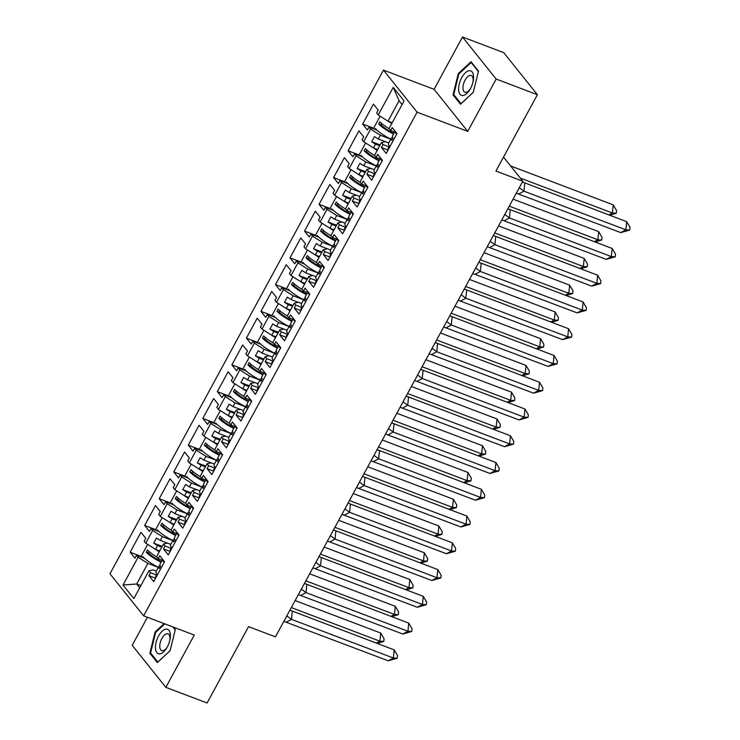 <?xml version="1.0" encoding="UTF-8"?>
<svg xmlns="http://www.w3.org/2000/svg" width="740" height="740" viewBox="0 0 740 740"><rect width="100%" height="100%" fill="white"/><g stroke="black" fill="none" stroke-linecap="round" stroke-linejoin="round"><path stroke-width="1.11" d="M462.491 37L434.084 89.318L467.736 131.378L496.151 79.05L462.491 37L503.727 52.642L537.388 94.692L495.939 171.033L522.819 181.226L503.505 157.084M496.151 79.05L537.388 94.692M147.427 617.28L132.21 645.308L165.862 687.358L207.098 703L248.548 626.66L275.437 636.853L522.819 181.226M383.45 70.115L109.973 573.787L143.634 615.837L417.101 112.175L383.45 70.115L434.084 89.318M172.827 540.607L162.393 536.648L160.34 540.422L167.508 543.132M170.996 548.257L165.057 546L163.475 544.029L167.573 543.123L170.801 544.344M187.359 513.847L176.916 509.888L174.871 513.662L182.031 516.372M185.527 521.496L179.579 519.24L177.998 517.269L182.105 516.363L185.324 517.584M201.891 487.077L191.447 483.118L189.403 486.892L196.562 489.612M200.059 494.736L194.111 492.479L192.529 490.5L196.637 489.602L199.856 490.824M216.422 460.317L205.979 456.358L203.935 460.132L211.094 462.852M214.591 467.976L208.643 465.719L207.061 463.74L211.159 462.833L214.387 464.063M230.954 433.557L220.511 429.598L218.457 433.372L225.626 436.091M229.123 441.216L223.175 438.959L221.593 436.979L225.691 436.073L228.919 437.294M245.477 406.796L235.043 402.838L232.989 406.611L240.158 409.331M243.654 414.446L237.707 412.199L236.125 410.219L240.222 409.312L243.451 410.534M260.008 380.036L249.574 376.077L247.521 379.851L254.689 382.571M258.186 387.686L252.238 385.438L250.657 383.459L254.754 382.552L257.983 383.773M274.54 353.276L264.106 349.317L262.053 353.091L269.221 355.801M272.709 360.926L266.77 358.669L265.188 356.699L269.286 355.792L272.514 357.013M289.072 326.516L278.629 322.557L276.584 326.331L283.744 329.041M287.24 334.166L281.293 331.909L279.711 329.938L283.818 329.032L287.037 330.253M303.604 299.746L293.16 295.787L291.116 299.561L298.276 302.281M301.772 307.405L295.824 305.148L294.243 303.169L298.35 302.272L301.568 303.493M318.135 272.986L307.692 269.027L305.648 272.801L312.807 275.521M316.304 280.645L310.356 278.388L308.774 276.409L312.872 275.502L316.1 276.732M332.658 246.226L322.224 242.267L320.17 246.041L327.339 248.76M330.836 253.885L324.888 251.628L323.306 249.648L327.404 248.742L330.632 249.963M347.19 219.465L336.756 215.506L334.702 219.281L341.871 222M345.367 227.115L339.42 224.868L337.838 222.888L341.936 221.982L345.164 223.203M361.721 192.705L351.287 188.746L349.234 192.52L356.403 195.24M359.89 200.355L353.951 198.107L352.37 196.128L356.467 195.221L359.696 196.442M376.253 165.945L365.819 161.986L363.766 165.76L370.925 168.47M353.951 198.107L352.36 201.021L357.143 206.987L367.947 187.09L363.164 181.115L361.582 184.038L360.001 182.059L366.892 169.368L370.999 168.461L374.218 169.682M390.785 139.185L380.341 135.226L378.297 139L385.457 141.71M388.953 146.835L383.006 144.578L381.424 142.607L385.531 141.701L388.75 142.922M352.37 196.128L345.469 208.819L347.051 210.798L348.642 207.885L353.415 213.851L342.611 233.748L337.838 227.781L339.42 224.868M337.838 222.888L330.947 235.579L332.528 237.559L334.11 234.645L338.883 240.611L328.079 260.517L323.306 254.542L324.888 251.628M323.306 249.648L316.415 262.349L317.996 264.319L319.578 261.405L324.361 267.371L313.557 287.277L308.774 281.302L310.356 278.388M308.774 276.409L301.883 289.109L303.465 291.079L305.046 288.165L309.829 294.141L299.025 314.038L294.243 308.062L295.824 305.148M294.243 303.169L287.351 315.869L288.933 317.839L290.515 314.925L295.297 320.901L284.493 340.798L279.711 334.832L281.293 331.909M279.711 329.938L272.82 342.629L274.401 344.609L275.983 341.686L280.765 347.661L269.961 367.558L265.179 361.592L266.77 358.669M265.188 356.699L258.288 369.389L259.87 371.369L261.461 368.446L266.233 374.421L255.429 394.318L250.647 388.352L252.238 385.438M250.657 383.459L243.765 396.15L245.347 398.129L246.929 395.216L251.702 401.182L240.898 421.079L236.125 415.112L237.707 412.199M236.125 410.219L229.233 422.91L230.815 424.889L232.397 421.976L237.17 427.942L226.366 447.848L221.593 441.873L223.175 438.959M221.593 436.979L214.702 449.68L216.284 451.65L217.865 448.736L222.648 454.702L211.844 474.608L207.061 468.633L208.643 465.719M207.061 463.74L200.17 476.44L201.752 478.41L203.334 475.496L208.116 481.472L197.312 501.368L192.529 495.393L194.111 492.479M192.529 490.5L185.638 503.2L187.22 505.17L188.802 502.257L193.584 508.232L182.78 528.129L177.998 522.163L179.579 519.24M177.998 517.269L171.107 529.96L172.688 531.94L174.27 529.017L179.052 534.992L168.248 554.889L163.466 548.923L165.057 546M163.475 544.029L156.575 556.721L158.156 558.7L159.748 555.777L164.521 561.752L153.717 581.649L148.944 575.683L150.525 572.769L148.944 570.79L133.847 598.577L123.016 585.035L138.103 557.248L147.861 563.408L136.678 583.99L139.712 587.782M161.764 547.165L157.546 545.565L155.493 549.339L145.743 543.179L144.161 541.208L145.743 538.285L140.961 532.319L130.157 552.216L134.939 558.191L136.521 555.268L138.103 557.248M145.743 543.179L152.634 530.488L162.393 536.648M176.296 520.405L172.078 518.805L170.024 522.579L160.275 516.418L158.693 514.439L160.275 511.525L155.493 505.559L144.689 525.456L149.471 531.422L151.053 528.508L152.634 530.488M160.275 516.418L167.166 503.727L176.916 509.888M190.828 493.645L186.61 492.045L184.556 495.819L174.806 489.658L173.225 487.679L174.806 484.765L170.024 478.789L159.22 498.695L164.003 504.662L165.584 501.748L167.166 503.727M174.806 489.658L181.698 476.967L191.447 483.118M205.359 466.885L201.141 465.284L199.088 469.058L189.329 462.898L187.747 460.918L189.338 458.005L184.556 452.029L173.752 471.935L178.534 477.901L180.116 474.988L181.698 476.967M189.329 462.898L196.23 450.197L205.979 456.358M219.891 440.124L215.664 438.524L213.62 442.298L203.861 436.138L202.279 434.158L203.861 431.244L199.088 425.269L188.284 445.175L193.057 451.141L194.648 448.227L196.23 450.197M203.861 436.138L210.752 423.437L220.511 429.598M234.423 413.355L230.196 411.755L228.151 415.529L218.393 409.377L216.811 407.398L218.393 404.484L213.62 398.509L202.816 418.405L207.589 424.381L209.17 421.467L210.752 423.437M218.393 409.377L225.284 396.677L235.043 402.838M248.945 386.595L244.727 384.994L242.683 388.768L232.924 382.608L231.343 380.638L232.924 377.714L228.151 371.748L217.338 391.645L222.12 397.621L223.702 394.697L225.284 396.677M232.924 382.608L239.816 369.917L249.574 376.077M263.477 359.834L259.259 358.234L257.206 362.008L247.456 355.848L245.874 353.877L247.456 350.954L242.674 344.988L231.87 364.885L236.652 370.86L238.234 367.937L239.816 369.917M247.456 355.848L254.347 343.157L264.106 349.317M278.009 333.074L273.791 331.474L271.737 335.248L261.988 329.087L260.406 327.108L261.988 324.194L257.206 318.228L246.401 338.125L251.184 344.091L252.766 341.177L254.347 343.157M261.988 329.087L268.879 316.396L278.629 322.557M292.541 306.314L288.322 304.714L286.269 308.488L276.519 302.327L274.938 300.348L276.519 297.434L271.737 291.458L260.933 311.364L265.716 317.331L267.297 314.417L268.879 316.396M276.519 302.327L283.411 289.636L293.16 295.787M307.072 279.554L302.854 277.953L300.801 281.727L291.042 275.567L289.46 273.587L291.051 270.673L286.269 264.698L275.465 284.604L280.247 290.57L281.829 287.657L283.411 289.636M291.042 275.567L297.943 262.867L307.692 269.027M321.604 252.793L317.377 251.193L315.332 254.967L305.574 248.807L303.992 246.827L305.574 243.913L300.801 237.938L289.997 257.844L294.77 263.81L296.361 260.896L297.943 262.867M305.574 248.807L312.465 236.106L322.224 242.267M336.127 226.024L331.909 224.424L329.864 228.197L320.106 222.046L318.524 220.067L320.106 217.153L315.332 211.178L304.529 231.074L309.302 237.05L310.883 234.136L312.465 236.106M320.106 222.046L326.997 209.346L336.756 215.506M350.658 199.263L346.44 197.663L344.396 201.437L334.637 195.277L333.055 193.306L334.637 190.383L329.855 184.417L319.051 204.314L323.833 210.29L325.415 207.367L326.997 209.346M334.637 195.277L341.529 182.586L351.287 188.746M365.19 172.503L360.972 170.903L358.918 174.677L349.169 168.517L347.587 166.546L349.169 163.623L344.387 157.657L333.583 177.554L338.365 183.529L339.947 180.606L341.529 182.586M349.169 168.517L356.06 155.826L365.819 161.986M379.722 145.743L375.504 144.143L373.45 147.917L363.701 141.756L362.119 139.777L363.701 136.863L358.918 130.897L348.115 150.794L352.897 156.76L354.479 153.846L356.06 155.826M363.701 141.756L370.592 129.065L380.341 135.226M402.098 104.534L399.064 100.742L387.982 121.156L378.223 114.996L376.642 113.017L378.233 110.103L373.45 104.127L362.646 124.033L367.429 130L369.01 127.086L370.592 129.065M378.223 114.996L393.227 87.376L404.059 100.918L389.064 128.538L390.646 130.508L392.228 127.595L397.01 133.57L386.206 153.467L381.424 147.501L383.006 144.578M381.424 142.607L374.532 155.298L376.114 157.278L377.696 154.355L382.478 160.33L371.674 180.227L366.892 174.261L368.474 171.338L366.892 169.368M155.493 549.339L159.72 550.939M160.34 540.422L156.51 537.999L153.717 543.151L157.546 545.565M170.024 522.579L174.251 524.179M174.871 513.662L171.042 511.238L168.248 516.381L172.078 518.805M184.556 495.819L188.774 497.419M189.403 486.892L185.574 484.478L182.771 489.621L186.61 492.045M199.088 469.058L203.306 470.659M203.935 460.132L200.096 457.718L197.303 462.861L201.141 465.284M213.62 442.298L217.838 443.898M218.457 433.372L214.628 430.957L211.834 436.101L215.664 438.524M228.151 415.529L232.369 417.129M232.989 406.611L229.16 404.188L226.366 409.34L230.196 411.755M242.683 388.768L246.901 390.368M247.521 379.851L243.691 377.428L240.898 382.58L244.727 384.994M257.206 362.008L261.433 363.608M262.053 353.091L258.223 350.668L255.429 355.82L259.259 358.234M271.737 335.248L275.964 336.848M276.584 326.331L272.755 323.907L269.961 329.05L273.791 331.474M286.269 308.488L290.487 310.088M291.116 299.561L287.277 297.147L284.484 302.29L288.322 304.714M300.801 281.727L305.019 283.328M305.648 272.801L301.809 270.387L299.016 275.53L302.854 277.953M315.332 254.967L319.55 256.567M320.17 246.041L316.341 243.627L313.547 248.77L317.377 251.193M329.864 228.197L334.082 229.798M334.702 219.281L330.873 216.857L328.079 222.009L331.909 224.424M344.396 201.437L348.614 203.038M349.234 192.52L345.404 190.097L342.611 195.249L346.44 197.663M358.918 174.677L363.146 176.277M363.766 165.76L359.936 163.337L357.143 168.489L360.972 170.903M373.45 147.917L377.668 149.517M378.297 139L374.468 136.576L371.665 141.719L375.504 144.143M387.982 121.156L392.2 122.757M399.064 100.742L393.227 87.376M467.736 131.378L417.101 112.175M165.862 687.358L194.269 635.04L143.634 615.837M140.905 585.59L136.678 583.99L123.016 585.035M158.295 567.367L147.861 563.408M148.944 570.79L153.041 569.883L156.269 571.104M373.635 128.196L362.646 124.033M377.002 130.12L369.01 127.086M388.075 150.017L381.424 147.501M396.27 132.645L390.646 130.508M359.104 154.956L348.115 150.794M344.572 181.716L333.583 177.554M330.04 208.486L319.051 204.314M315.508 235.246L304.529 231.074M300.976 262.006L289.997 257.844M286.454 288.767L275.465 284.604M271.922 315.527L260.933 311.364M257.391 342.287L246.401 338.125M242.859 369.047L231.87 364.885M228.327 395.817L217.338 391.645M213.795 422.577L202.816 418.405M199.273 449.337L188.284 445.175M184.741 476.098L173.752 471.935M170.209 502.858L159.22 498.695M155.678 529.618L144.689 525.456M141.146 556.378L130.157 552.216M374.421 173.595L368.474 171.338M362.471 156.88L354.479 153.846M373.543 176.777L366.892 174.261M381.738 159.405L376.114 157.278M156.473 575.017L150.525 572.769M144.513 558.302L136.521 555.268M155.594 578.199L148.944 575.683M163.781 560.827L158.156 558.7M159.044 531.542L151.053 528.508M170.117 551.439L163.466 548.923M178.312 534.067L172.688 531.94M173.576 504.782L165.584 501.748M184.649 524.679L177.998 522.163M192.844 507.307L187.22 505.17M188.108 478.022L180.116 474.988M199.18 497.918L192.529 495.393M207.376 480.547L201.752 478.41M202.64 451.252L194.648 448.227M213.712 471.158L207.061 468.633M221.908 453.786L216.284 451.65M217.172 424.492L209.17 421.467M228.244 444.398L221.593 441.873M236.439 427.026L230.815 424.889M231.694 397.732L223.702 394.697M242.775 417.638L236.125 415.112M250.971 400.257L245.347 398.129M246.226 370.971L238.234 367.937M257.307 390.868L250.647 388.352M265.493 373.496L259.87 371.369M260.757 344.211L252.766 341.177M271.83 364.108L265.179 361.592M280.025 346.736L274.401 344.609M275.289 317.451L267.297 314.417M286.361 337.348L279.711 334.832M294.557 319.976L288.933 317.839M289.821 290.69L281.829 287.657M300.893 310.587L294.243 308.062M309.089 293.216L303.465 291.079M304.353 263.921L296.361 260.896M315.425 283.827L308.774 281.302M323.621 266.456L317.996 264.319M318.885 237.161L310.883 234.136M329.957 257.067L323.306 254.542M338.152 239.695L332.528 237.559M333.407 210.401L325.415 207.367M344.489 230.306L337.838 227.781M352.675 212.926L347.051 210.798M347.939 183.64L339.947 180.606M359.011 203.537L352.36 201.021M367.207 186.166L361.582 184.038M380.157 144.938L371.665 141.719M365.625 171.708L357.143 168.489M351.093 198.468L342.611 195.249M336.561 225.228L328.079 222.009M322.039 251.989L313.547 248.77M307.507 278.749L299.016 275.53M292.975 305.509L284.484 302.29M278.443 332.269L269.961 329.05M263.912 359.039L255.429 355.82M249.38 385.799L240.898 382.58M234.858 412.559L226.366 409.34M220.326 439.32L211.834 436.101M205.794 466.08L197.303 462.861M191.262 492.84L182.771 489.621M176.731 519.6L168.248 516.381M162.199 546.37L153.717 543.151M460.53 104.229L473.267 92.361L478.502 71.114L471.01 61.744L458.273 73.612L453.028 94.859L460.53 104.229M164.104 623.598L155.085 632.006L149.85 653.244L157.352 662.615L170.089 650.747L175.325 629.509L173.428 627.132M454.351 95.358L453.028 94.859M458.985 73.889L458.273 73.612M151.173 653.744L149.85 653.244M155.807 632.274L155.085 632.006M522.403 182.003L626.697 221.686L630.027 227.337L629.749 230.048L620.768 232.61L516.326 193.196M524.78 183.039L523.957 191.179L625.874 229.826L626.697 221.686M620.768 232.61L625.874 229.826L629.749 230.048M519.295 187.72L523.957 191.179L518.851 193.963M394.661 132.035L392.533 135.966A17.89 4.274 -151.5 0 0 393.014 138.167L391.802 140.397A17.89 4.274 -151.5 0 1 391.321 138.195L388.574 143.255A17.89 4.274 28.5 0 0 389.425 145.974L388.019 148.546A17.89 4.274 28.5 0 0 388.537 149.175M395.327 132.294A17.89 4.274 28.5 0 0 396.131 133.626L396.501 132.932M391.321 138.195A17.89 4.274 -151.5 0 1 392.635 137.464M608.872 214.933L612.405 213L520.303 178.072M616.291 213.231L616.559 210.521L613.229 204.869L612.405 213L616.291 213.231L609.714 215.248M613.229 204.869L511.322 166.222L511.266 166.778M510.526 165.862L511.322 166.222M391.747 123.599A17.89 4.274 -151.5 0 1 387.927 121.12M391.155 122.359A14.874 3.561 28.5 0 0 392.098 122.951M390.831 139.092A17.89 4.274 -151.5 0 1 375.421 128.483L374.958 129.343M381.267 123.108L381.128 124.894A14.874 3.561 28.5 0 0 393.93 133.376M393.578 134.023A17.89 4.274 28.5 0 1 378.677 123.996L379.888 121.767A17.89 4.274 28.5 0 0 389.314 128.843M373.339 128.732L380.147 116.208M473.526 76.183A13.07 6.262 -69.2 0 0 465.34 72.797A13.07 6.262 -69.2 0 0 458.671 90.03A13.07 6.262 -69.2 0 0 470.15 89.161A13.07 6.262 -69.2 0 0 473.138 81.27A13.07 6.262 -69.2 0 0 473.526 76.183M472.98 82.001A8.945 4.292 -69.2 0 0 473.138 79.115A8.945 4.292 -69.2 0 0 471.223 75.489A8.945 4.292 -69.2 0 0 465.589 79.199A8.945 4.292 -69.2 0 0 462.963 88.587A8.945 4.292 -69.2 0 0 464.877 92.213A8.945 4.292 -69.2 0 0 470.511 88.504M461.085 103.711L453.759 94.609L458.828 74.028L471.177 62.53L478.401 71.558M471.833 62.78L471.177 62.53M473.295 92.26L461.02 103.692M170.348 634.578A13.07 6.262 -69.2 0 0 162.153 631.192A13.07 6.262 -69.2 0 0 155.483 648.425A13.07 6.262 -69.2 0 0 166.963 647.546A13.07 6.262 -69.2 0 0 169.96 639.665A13.07 6.262 -69.2 0 0 170.348 634.578M169.802 640.387A8.945 4.292 -69.2 0 0 169.96 637.501A8.945 4.292 -69.2 0 0 168.045 633.875A8.945 4.292 -69.2 0 0 162.412 637.584A8.945 4.292 -69.2 0 0 159.785 646.982A8.945 4.292 -69.2 0 0 161.699 650.608A8.945 4.292 -69.2 0 0 167.333 646.899M157.898 662.106L150.572 653.004L155.65 632.423L164.826 623.876M172.762 626.882L175.214 629.953M170.108 650.645L157.842 662.078M507.871 208.763L612.165 248.455L615.495 254.097L615.218 256.817L606.236 259.37L501.794 219.956M510.249 209.809L509.425 217.939L611.342 256.586L612.165 248.455M606.236 259.37L611.342 256.586L615.218 256.817M504.763 214.48L509.425 217.939L504.319 220.724M380.129 158.795L378.001 162.726A17.89 4.274 -151.5 0 0 378.492 164.928L377.28 167.157A17.89 4.274 -151.5 0 1 376.789 164.955L374.042 170.015A17.89 4.274 28.5 0 0 374.893 172.735L373.496 175.315A17.89 4.274 28.5 0 0 374.005 175.935M380.804 159.054A17.89 4.274 28.5 0 0 381.6 160.386L381.97 159.692M376.789 164.955A17.89 4.274 -151.5 0 1 378.103 164.225M493.34 235.524L597.633 275.215L600.963 280.867L600.686 283.577L591.704 286.13L487.262 246.716M495.717 236.569L494.903 244.7L596.81 283.346L597.633 275.215M591.704 286.13L596.81 283.346L600.686 283.577M490.232 241.24L494.903 244.7L489.797 247.484M365.606 185.555L363.47 189.486A17.89 4.274 -151.5 0 0 363.96 191.688L362.748 193.926A17.89 4.274 -151.5 0 1 362.258 191.715L359.511 196.775A17.89 4.274 28.5 0 0 360.361 199.504L358.965 202.076A17.89 4.274 28.5 0 0 359.474 202.704M366.272 185.814A17.89 4.274 28.5 0 0 367.068 187.146L367.438 186.462M362.258 191.715A17.89 4.274 -151.5 0 1 363.571 190.985M478.808 262.284L583.101 301.976L586.432 307.627L586.154 310.338L577.172 312.891L472.731 273.486M481.194 263.329L480.371 271.46L582.278 310.106L583.101 301.976M577.172 312.891L582.278 310.106L586.154 310.338M475.709 268L480.371 271.46L475.265 274.244M351.075 212.325L348.938 216.246A17.89 4.274 -151.5 0 0 349.428 218.457L348.216 220.687A17.89 4.274 -151.5 0 1 347.726 218.476L344.979 223.545A17.89 4.274 28.5 0 0 345.83 226.264L344.433 228.836A17.89 4.274 28.5 0 0 344.942 229.465M351.74 212.574A17.89 4.274 28.5 0 0 352.536 213.906L352.915 213.222M347.726 218.476A17.89 4.274 -151.5 0 1 349.039 217.745M464.276 289.044L568.57 328.736L571.9 334.387L571.632 337.098L562.64 339.651L458.199 300.246M466.663 290.089L465.839 298.22L567.746 336.867L568.57 328.736M562.64 339.651L567.746 336.867L571.632 337.098M461.177 294.77L465.839 298.22L460.733 301.004M336.543 239.085L334.406 243.007A17.89 4.274 -151.5 0 0 334.896 245.218L333.685 247.447A17.89 4.274 -151.5 0 1 333.194 245.245L330.447 250.305A17.89 4.274 28.5 0 0 331.298 253.025L329.901 255.596A17.89 4.274 28.5 0 0 330.41 256.225M337.209 239.335A17.89 4.274 28.5 0 0 338.004 240.676L338.384 239.982M333.194 245.245A17.89 4.274 -151.5 0 1 334.508 244.514M449.754 315.804L554.038 355.496L557.368 361.148L557.1 363.858L548.118 366.411L443.667 327.006M452.131 316.85L451.308 324.989L553.224 363.636L554.038 355.496M548.118 366.411L553.224 363.636L557.1 363.858M446.646 321.53L451.308 324.989L446.202 327.764M322.011 265.845L319.874 269.776A17.89 4.274 -151.5 0 0 320.364 271.978L319.153 274.207A17.89 4.274 -151.5 0 1 318.663 272.006L315.915 277.065A17.89 4.274 28.5 0 0 316.766 279.785L315.37 282.356A17.89 4.274 28.5 0 0 315.878 282.985M322.677 266.095A17.89 4.274 28.5 0 0 323.473 267.436L323.852 266.742M318.663 272.006A17.89 4.274 -151.5 0 1 319.976 271.275M594.34 241.693L597.883 239.769L509.277 206.164M601.759 239.991L602.027 237.281L598.697 231.629L597.883 239.769L601.759 239.991L595.182 242.008M598.697 231.629L513.079 199.162M377.215 150.359A17.89 4.274 -151.5 0 1 373.395 147.88M376.623 149.119A14.874 3.561 28.5 0 0 377.567 149.711M376.299 165.853A17.89 4.274 -151.5 0 1 360.889 155.243L360.426 156.103M366.735 149.869L366.596 151.654A14.874 3.561 28.5 0 0 379.398 160.145M379.046 160.793A17.89 4.274 28.5 0 1 364.154 150.756L365.357 148.527A17.89 4.274 28.5 0 0 374.782 155.603M358.817 155.493L365.615 142.968M579.809 268.454L583.351 266.529L494.746 232.934M587.227 266.752L587.505 264.041L584.174 258.389L583.351 266.529L587.227 266.752L580.65 268.768M584.174 258.389L498.557 225.922M362.683 177.119A17.89 4.274 -151.5 0 1 358.863 174.64M362.091 175.88A14.874 3.561 28.5 0 0 363.035 176.472M361.777 192.613A17.89 4.274 -151.5 0 1 346.357 182.003L345.894 182.863M352.203 176.629L352.064 178.414A14.874 3.561 28.5 0 0 364.875 186.906M364.524 187.553A17.89 4.274 28.5 0 1 349.622 177.517L350.834 175.287A17.89 4.274 28.5 0 0 360.25 182.364M344.285 182.253L351.084 169.728M565.277 295.214L568.82 293.29L480.223 259.694M572.695 293.512L572.973 290.802L569.643 285.15L568.82 293.29L572.695 293.512L566.119 295.538M569.643 285.15L484.025 252.682M348.151 203.879A17.89 4.274 -151.5 0 1 344.331 201.4M347.56 202.64A14.874 3.561 28.5 0 0 348.503 203.232M347.245 219.373A17.89 4.274 -151.5 0 1 331.825 208.773L331.363 209.624M337.68 203.389L337.532 205.184A14.874 3.561 28.5 0 0 350.344 213.666M349.992 214.313A17.89 4.274 28.5 0 1 335.091 204.286L336.302 202.048A17.89 4.274 28.5 0 0 345.719 209.133M329.753 209.013L336.552 196.488M550.754 321.974L554.288 320.05L465.691 286.454M558.163 320.281L558.441 317.562L555.111 311.919L554.288 320.05L558.163 320.281L551.587 322.298M555.111 311.919L469.493 279.452M333.629 230.64A17.89 4.274 -151.5 0 1 329.8 228.161M333.028 229.4A14.874 3.561 28.5 0 0 333.971 230.001M332.713 246.133A17.89 4.274 -151.5 0 1 317.303 235.533L316.831 236.384M323.149 230.159L323.01 231.944A14.874 3.561 28.5 0 0 335.812 240.426M335.461 241.074A17.89 4.274 28.5 0 1 320.559 231.047L321.771 228.817A17.89 4.274 28.5 0 0 331.187 235.894M315.221 235.773L322.02 223.249M536.223 348.743L539.756 346.81L451.16 313.214M543.632 347.042L543.909 344.331L540.579 338.68L539.756 346.81L543.632 347.042L537.055 349.058M540.579 338.68L454.961 306.212M319.097 257.409A17.89 4.274 -151.5 0 1 315.277 254.93M318.496 256.16A14.874 3.561 28.5 0 0 319.449 256.762M318.182 272.894A17.89 4.274 -151.5 0 1 302.771 262.293L302.299 263.153M308.617 256.919L308.478 258.704A14.874 3.561 28.5 0 0 321.28 267.186M320.929 267.834A17.89 4.274 28.5 0 1 306.027 257.807L307.239 255.578A17.89 4.274 28.5 0 0 316.655 262.654M300.69 262.534L307.489 250.009M435.222 342.574L539.515 382.256L542.846 387.908L542.568 390.618L533.586 393.18L429.144 353.766M437.599 343.61L436.776 351.75L538.692 390.396L539.515 382.256M533.586 393.18L538.692 390.396L542.568 390.618M432.114 348.29L436.776 351.75L431.67 354.534M307.479 292.605L305.352 296.536A17.89 4.274 -151.5 0 0 305.833 298.738L304.621 300.967A17.89 4.274 -151.5 0 1 304.14 298.766L301.393 303.825A17.89 4.274 28.5 0 0 302.235 306.545L300.838 309.117A17.89 4.274 28.5 0 0 301.346 309.746M308.145 292.855A17.89 4.274 28.5 0 0 308.941 294.196L309.32 293.502M304.14 298.766A17.89 4.274 -151.5 0 1 305.454 298.035M521.691 375.504L525.224 373.571L436.628 339.975M529.109 373.802L529.377 371.091L526.048 365.44L525.224 373.571L529.109 373.802L522.523 375.818M526.048 365.44L440.43 332.972M304.565 284.169A17.89 4.274 -151.5 0 1 300.745 281.69M303.964 282.93A14.874 3.561 28.5 0 0 304.917 283.522M303.65 299.654A17.89 4.274 -151.5 0 1 288.239 289.053L287.777 289.914M294.085 283.679L293.947 285.464A14.874 3.561 28.5 0 0 306.749 293.947M306.397 294.594A17.89 4.274 28.5 0 1 291.495 284.567L292.707 282.338A17.89 4.274 28.5 0 0 302.133 289.414M286.158 289.303L292.966 276.779M420.69 369.334L524.984 409.017L528.314 414.668L528.036 417.379L519.054 419.941L414.613 380.526M423.067 370.37L422.244 378.51L524.16 417.157L524.984 409.017M519.054 419.941L524.16 417.157L528.036 417.379M417.582 375.05L422.244 378.51L417.138 381.294M292.947 319.365L290.82 323.297A17.89 4.274 -151.5 0 0 291.301 325.498L290.099 327.728A17.89 4.274 -151.5 0 1 289.608 325.526L286.861 330.586A17.89 4.274 28.5 0 0 287.712 333.305L286.315 335.877A17.89 4.274 28.5 0 0 286.824 336.506M293.623 319.625A17.89 4.274 28.5 0 0 294.418 320.957L294.788 320.263M289.608 325.526A17.89 4.274 -151.5 0 1 290.922 324.795M507.159 402.264L510.702 400.331L422.096 366.735M514.577 400.562L514.846 397.852L511.516 392.2L510.702 400.331L514.577 400.562L508.001 402.579M511.516 392.2L425.898 359.733M290.034 310.93A17.89 4.274 -151.5 0 1 286.214 308.45M289.442 309.69A14.874 3.561 28.5 0 0 290.385 310.282M289.118 326.423A17.89 4.274 -151.5 0 1 273.707 315.814L273.245 316.674M279.554 310.439L279.415 312.225A14.874 3.561 28.5 0 0 292.217 320.707M291.865 321.354A17.89 4.274 28.5 0 1 276.964 311.327L278.175 309.098A17.89 4.274 28.5 0 0 287.601 316.174M271.626 316.063L278.434 303.539M406.158 396.094L510.452 435.786L513.782 441.429L513.505 444.148L504.523 446.701L400.081 407.287M408.536 397.139L407.712 405.27L509.629 443.917L510.452 435.786M504.523 446.701L509.629 443.917L513.505 444.148M403.05 401.811L407.712 405.27L402.615 408.055M278.416 346.126L276.288 350.057A17.89 4.274 -151.5 0 0 276.779 352.259L275.567 354.488A17.89 4.274 -151.5 0 1 275.077 352.286L272.329 357.346A17.89 4.274 28.5 0 0 273.18 360.065L271.784 362.646A17.89 4.274 28.5 0 0 272.292 363.266M279.091 346.385A17.89 4.274 28.5 0 0 279.887 347.717L280.257 347.023M275.077 352.286A17.89 4.274 -151.5 0 1 276.39 351.555M492.627 429.024L496.17 427.1L407.564 393.495M500.046 427.322L500.323 424.612L496.993 418.96L496.17 427.1L500.046 427.322L493.469 429.339M496.993 418.96L411.375 386.493M275.502 337.69A17.89 4.274 -151.5 0 1 271.682 335.211M274.91 336.45A14.874 3.561 28.5 0 0 275.854 337.042M274.586 353.184A17.89 4.274 -151.5 0 1 259.176 342.574L258.713 343.434M265.022 337.2L264.883 338.985A14.874 3.561 28.5 0 0 277.694 347.476M277.343 348.124A17.89 4.274 28.5 0 1 262.441 338.088L263.653 335.858A17.89 4.274 28.5 0 0 273.069 342.935M257.104 342.824L263.903 330.299M391.627 422.855L495.92 462.546L499.25 468.198L498.973 470.908L489.991 473.461L385.549 434.047M394.004 423.9L393.19 432.031L495.097 470.677L495.92 462.546M489.991 473.461L495.097 470.677L498.973 470.908M388.528 428.571L393.19 432.031L388.084 434.815M263.893 372.886L261.757 376.817A17.89 4.274 -151.5 0 0 262.247 379.019L261.035 381.257A17.89 4.274 -151.5 0 1 260.545 379.046L257.798 384.106A17.89 4.274 28.5 0 0 258.649 386.835L257.252 389.407A17.89 4.274 28.5 0 0 257.761 390.036M264.559 373.145A17.89 4.274 28.5 0 0 265.355 374.477L265.725 373.793M260.545 379.046A17.89 4.274 -151.5 0 1 261.858 378.316M478.096 455.785L481.638 453.861L393.042 420.264M485.514 454.082L485.791 451.372L482.462 445.721L481.638 453.861L485.514 454.082L478.937 456.099M482.462 445.721L396.844 413.253M260.97 364.45A17.89 4.274 -151.5 0 1 257.15 361.971M260.378 363.211A14.874 3.561 28.5 0 0 261.322 363.803M260.064 379.944A17.89 4.274 -151.5 0 1 244.644 369.334L244.182 370.194M250.49 363.96L250.351 365.745A14.874 3.561 28.5 0 0 263.163 374.236M262.811 374.884A17.89 4.274 28.5 0 1 247.909 364.848L249.121 362.618A17.89 4.274 28.5 0 0 258.538 369.695M242.572 369.584L249.371 357.059M377.095 449.615L481.388 489.307L484.719 494.958L484.45 497.668L475.459 500.221L371.018 460.817M379.481 450.66L378.658 458.791L480.565 497.437L481.388 489.307M475.459 500.221L480.565 497.437L484.45 497.668M373.996 455.331L378.658 458.791L373.552 461.575M249.362 399.656L247.225 403.578A17.89 4.274 -151.5 0 0 247.715 405.788L246.503 408.018A17.89 4.274 -151.5 0 1 246.013 405.807L243.266 410.876A17.89 4.274 28.5 0 0 244.117 413.595L242.72 416.167A17.89 4.274 28.5 0 0 243.229 416.796M250.028 399.905A17.89 4.274 28.5 0 0 250.823 401.237L251.202 400.553M246.013 405.807A17.89 4.274 -151.5 0 1 247.327 405.076M463.573 482.545L467.107 480.621L378.51 447.025M470.982 480.843L471.26 478.132L467.93 472.481L467.107 480.621L470.982 480.843L464.406 482.868M467.93 472.481L382.312 440.013M246.439 391.21A17.89 4.274 -151.5 0 1 242.618 388.731M245.846 389.971A14.874 3.561 28.5 0 0 246.79 390.563M245.532 406.704A17.89 4.274 -151.5 0 1 230.122 396.104L229.65 396.954M235.968 390.72L235.82 392.514A14.874 3.561 28.5 0 0 248.631 400.997M248.279 401.644A17.89 4.274 28.5 0 1 233.378 391.617L234.589 389.379A17.89 4.274 28.5 0 0 244.006 396.464M228.04 396.344L234.839 383.82M362.572 476.375L466.857 516.067L470.187 521.719L469.918 524.429L460.928 526.982L356.486 487.577M364.95 477.42L364.126 485.551L466.034 524.198L466.857 516.067M460.928 526.982L466.034 524.198L469.918 524.429M359.464 482.101L364.126 485.551L359.02 488.335M234.83 426.416L232.693 430.338A17.89 4.274 -151.5 0 0 233.183 432.549L231.972 434.778A17.89 4.274 -151.5 0 1 231.481 432.576L228.734 437.636A17.89 4.274 28.5 0 0 229.585 440.356L228.188 442.927A17.89 4.274 28.5 0 0 228.697 443.556M235.496 426.666A17.89 4.274 28.5 0 0 236.291 428.007L236.671 427.313M231.481 432.576A17.89 4.274 -151.5 0 1 232.795 431.846M449.041 509.305L452.575 507.381L363.978 473.785M456.45 507.612L456.728 504.893L453.398 499.25L452.575 507.381L456.45 507.612L449.874 509.629M453.398 499.25L367.78 466.783M231.916 417.971A17.89 4.274 -151.5 0 1 228.087 415.492M231.315 416.731A14.874 3.561 28.5 0 0 232.268 417.332M231 433.464A17.89 4.274 -151.5 0 1 215.59 422.864L215.118 423.715M221.436 417.49L221.297 419.275A14.874 3.561 28.5 0 0 234.099 427.757M233.748 428.404A17.89 4.274 28.5 0 1 218.846 418.378L220.058 416.148A17.89 4.274 28.5 0 0 229.474 423.225M213.508 423.104L220.307 410.58M348.041 503.135L452.325 542.827L455.655 548.479L455.387 551.189L446.405 553.742L341.963 514.337M350.418 504.18L349.595 512.321L451.511 550.967L452.325 542.827M446.405 553.742L451.511 550.967L455.387 551.189M344.933 508.861L349.595 512.321L344.489 515.096M220.298 453.176L218.161 457.107A17.89 4.274 -151.5 0 0 218.651 459.309L217.44 461.538A17.89 4.274 -151.5 0 1 216.959 459.337L214.202 464.396A17.89 4.274 28.5 0 0 215.053 467.116L213.656 469.687A17.89 4.274 28.5 0 0 214.165 470.316M220.964 453.426A17.89 4.274 28.5 0 0 221.76 454.767L222.139 454.073M216.959 459.337A17.89 4.274 -151.5 0 1 218.263 458.606M434.51 536.074L438.043 534.141L349.447 500.545M441.928 534.373L442.196 531.662L438.866 526.01L438.043 534.141L441.928 534.373L435.342 536.389M438.866 526.01L353.248 493.543M217.384 444.74A17.89 4.274 -151.5 0 1 213.564 442.261M216.783 443.491A14.874 3.561 28.5 0 0 217.736 444.093M216.469 460.225A17.89 4.274 -151.5 0 1 201.058 449.624L200.586 450.484M206.904 444.25L206.765 446.035A14.874 3.561 28.5 0 0 219.567 454.517M219.216 455.165A17.89 4.274 28.5 0 1 204.314 445.138L205.526 442.909A17.89 4.274 28.5 0 0 214.952 449.985M198.977 449.865L205.776 437.34M333.509 529.905L437.803 569.587L441.132 575.239L440.855 577.949L431.873 580.512L327.432 541.097M335.886 530.941L335.063 539.081L436.979 577.727L437.803 569.587M431.873 580.512L436.979 577.727L440.855 577.949M330.401 535.621L335.063 539.081L329.957 541.865M205.766 479.936L203.639 483.868A17.89 4.274 -151.5 0 0 204.12 486.069L202.908 488.298A17.89 4.274 -151.5 0 1 202.427 486.097L199.68 491.157A17.89 4.274 28.5 0 0 200.522 493.876L199.125 496.448A17.89 4.274 28.5 0 0 199.633 497.077M206.432 480.186A17.89 4.274 28.5 0 0 207.228 481.527L207.607 480.834M202.427 486.097A17.89 4.274 -151.5 0 1 203.74 485.366M419.978 562.835L423.511 560.902L334.915 527.305M427.396 561.133L427.664 558.423L424.335 552.771L423.511 560.902L427.396 561.133L420.81 563.149M424.335 552.771L338.716 520.303M202.853 471.5A17.89 4.274 -151.5 0 1 199.032 469.021M202.251 470.261A14.874 3.561 28.5 0 0 203.204 470.853M201.937 486.985A17.89 4.274 -151.5 0 1 186.526 476.384L186.064 477.245M192.372 471.01L192.233 472.795A14.874 3.561 28.5 0 0 205.036 481.277M204.684 481.925A17.89 4.274 28.5 0 1 189.782 471.898L190.994 469.669A17.89 4.274 28.5 0 0 200.42 476.745M184.445 476.634L191.253 464.11M318.977 556.665L423.271 596.348L426.601 601.999L426.323 604.71L417.342 607.272L312.9 567.857M321.354 557.701L320.531 565.841L422.447 604.488L423.271 596.348M417.342 607.272L422.447 604.488L426.323 604.71M315.869 562.382L320.531 565.841L315.425 568.625M191.235 506.697L189.107 510.628A17.89 4.274 -151.5 0 0 189.597 512.829L188.386 515.059A17.89 4.274 -151.5 0 1 187.895 512.857L185.148 517.917A17.89 4.274 28.5 0 0 185.999 520.636L184.602 523.208A17.89 4.274 28.5 0 0 185.111 523.837M191.91 506.955A17.89 4.274 28.5 0 0 192.705 508.288L193.075 507.594M187.895 512.857A17.89 4.274 -151.5 0 1 189.209 512.126M405.446 589.595L408.989 587.662L320.383 554.066M412.865 587.893L413.133 585.183L409.803 579.531L408.989 587.662L412.865 587.893L406.288 589.909M409.803 579.531L324.185 547.063M188.321 498.26A17.89 4.274 -151.5 0 1 184.501 495.782M187.729 497.021A14.874 3.561 28.5 0 0 188.672 497.613M187.405 513.754A17.89 4.274 -151.5 0 1 171.995 503.145L171.532 504.005M177.84 497.77L177.702 499.555A14.874 3.561 28.5 0 0 190.504 508.038M190.152 508.685A17.89 4.274 28.5 0 1 175.26 498.658L176.462 496.429A17.89 4.274 28.5 0 0 185.888 503.505M169.922 503.394L176.721 490.87M304.445 583.425L408.739 623.117L412.069 628.76L411.792 631.479L402.81 634.032L298.368 594.618M306.822 584.471L306.009 592.601L407.916 631.248L408.739 623.117M402.81 634.032L407.916 631.248L411.792 631.479M301.337 589.142L306.009 592.601L300.903 595.385M176.712 533.457L174.575 537.388A17.89 4.274 -151.5 0 0 175.065 539.59L173.854 541.819A17.89 4.274 -151.5 0 1 173.363 539.617L170.616 544.677A17.89 4.274 28.5 0 0 171.467 547.396L170.071 549.977A17.89 4.274 28.5 0 0 170.579 550.597M177.378 533.716A17.89 4.274 28.5 0 0 178.174 535.048L178.544 534.354M173.363 539.617A17.89 4.274 -151.5 0 1 174.677 538.887M390.914 616.355L394.457 614.431L305.851 580.826M398.333 614.653L398.61 611.943L395.28 606.291L394.457 614.431L398.333 614.653L391.756 616.67M395.28 606.291L309.662 573.824M173.789 525.021A17.89 4.274 -151.5 0 1 169.969 522.542M173.197 523.781A14.874 3.561 28.5 0 0 174.141 524.373M172.883 540.515A17.89 4.274 -151.5 0 1 157.463 529.905L157 530.765M163.309 524.53L163.17 526.316A14.874 3.561 28.5 0 0 175.981 534.807M175.63 535.455A17.89 4.274 28.5 0 1 160.728 525.418L161.94 523.189A17.89 4.274 28.5 0 0 171.356 530.265M155.391 530.154L162.19 517.63M289.914 610.186L394.207 649.877L397.537 655.529L397.26 658.239L388.278 660.792L283.836 621.378M292.3 611.231L291.477 619.362L393.384 658.008L394.207 649.877M388.278 660.792L393.384 658.008L397.26 658.239M286.815 615.902L291.477 619.362L286.371 622.146M162.18 560.217L160.044 564.148A17.89 4.274 -151.5 0 0 160.534 566.35L159.322 568.588A17.89 4.274 -151.5 0 1 158.832 566.377L156.085 571.437A17.89 4.274 28.5 0 0 156.935 574.166L155.539 576.738A17.89 4.274 28.5 0 0 156.047 577.366M162.846 560.476A17.89 4.274 28.5 0 0 163.642 561.808L164.012 561.124M158.832 566.377A17.89 4.274 -151.5 0 1 160.145 565.647M376.382 643.115L379.925 641.192L291.329 607.596M383.801 641.413L384.079 638.703L380.749 633.052L379.925 641.192L383.801 641.413L377.224 643.43M380.749 633.052L295.131 600.584M159.257 551.781A17.89 4.274 -151.5 0 1 155.437 549.302M158.665 550.541A14.874 3.561 28.5 0 0 159.609 551.134M158.351 567.275A17.89 4.274 -151.5 0 1 142.931 556.665L142.469 557.525M148.786 551.291L148.638 553.076A14.874 3.561 28.5 0 0 161.45 561.567M161.098 562.215A17.89 4.274 28.5 0 1 146.196 552.179L147.408 549.949A17.89 4.274 28.5 0 0 156.825 557.026M140.859 556.915L147.658 544.39M378.677 123.996L381.128 124.894M364.154 150.756L366.596 151.654M349.622 177.517L352.064 178.414M335.091 204.286L337.532 205.184M320.559 231.047L323.01 231.944M306.027 257.807L308.478 258.704M291.495 284.567L293.947 285.464M276.964 311.327L279.415 312.225M262.441 338.088L264.883 338.985M247.909 364.848L250.351 365.745M233.378 391.617L235.82 392.514M218.846 418.378L221.297 419.275M204.314 445.138L206.765 446.035M189.782 471.898L192.233 472.795M175.26 498.658L177.702 499.555M160.728 525.418L163.17 526.316M146.196 552.179L148.638 553.076"/></g></svg>
